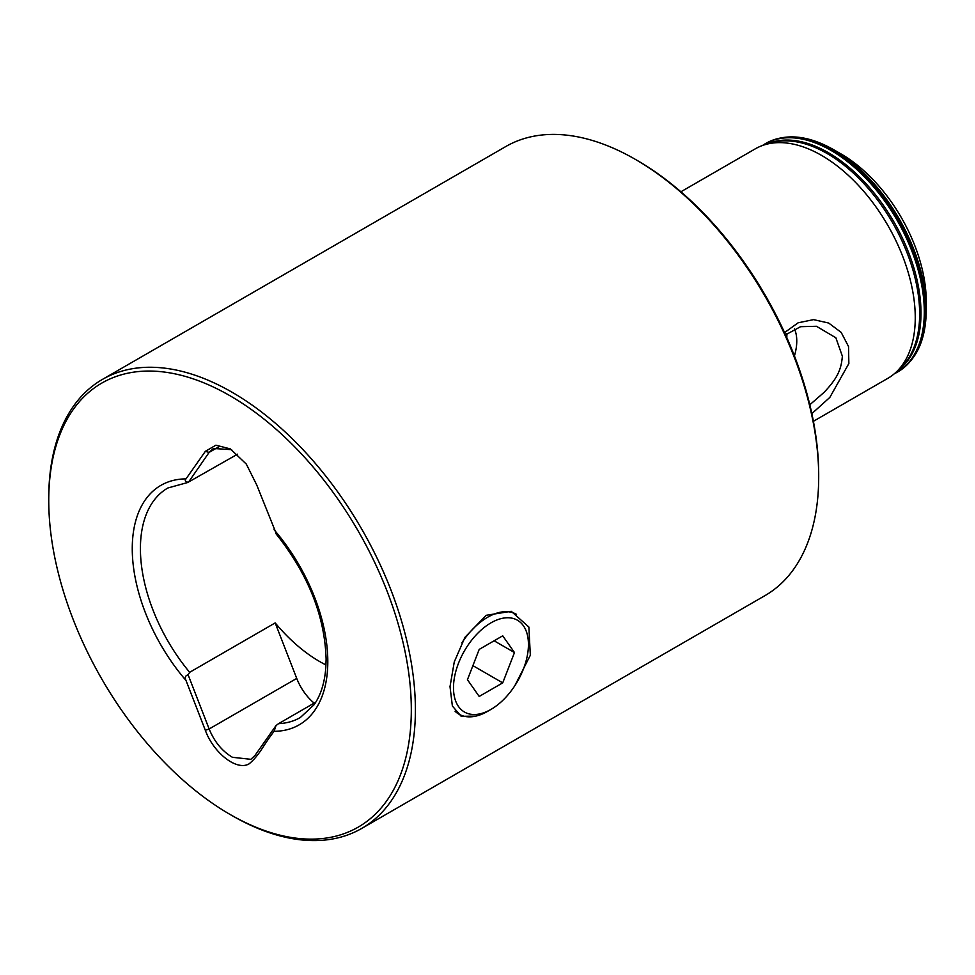 <?xml version="1.0" encoding="UTF-8"?>
<svg xmlns="http://www.w3.org/2000/svg" width="975" height="975" viewBox="0 0 975 975"><rect width="100%" height="100%" fill="white"/><g stroke="black" fill="none" stroke-linecap="round" stroke-linejoin="round"><path stroke-width="1.46" d="M475.849 716.101L461.199 716.32L452.376 706.022L450.011 686.644L454.265 661.94L464.941 637.321L486.172 615.31L511.229 611.313L528.864 627.023L530.339 655.261L514.776 685.803M784.558 332.585L798.123 322.81L813.564 319.629L828.677 323.042L841.193 332.402L848.53 346.539L848.859 363.553L829.835 397.41L811.858 413.632M809.835 404.771L824.058 392.377C837.391 378.288 841.218 369.757 842.363 356.204L835.855 337.777L816.441 326.284L800.572 326.686L785.582 334.839M232.074 815.6A259.252 149.687 -120 0 0 232.074 815.612A259.252 149.687 -120 0 0 232.074 815.6L230.027 814.43A256.376 148.017 -120 0 0 230.039 814.43A256.376 148.017 -120 0 0 411.316 709.763A256.376 148.017 -120 0 0 230.039 395.765A256.376 148.017 -120 0 0 48.75 500.431A256.376 148.017 -120 0 0 230.027 814.43L232.074 815.612A259.252 149.687 -120 0 0 361.701 828.445A259.252 149.687 -120 0 0 401.444 620.697A259.252 149.687 -120 0 0 232.074 392.242A259.252 149.687 -120 0 0 102.448 379.397A259.252 149.687 -120 0 0 48.75 498.079A259.252 149.687 -120 0 0 48.75 499.261M818.695 476.921L818.695 474.569A256.376 148.017 -120 0 0 637.418 160.57L635.383 159.4A259.252 149.687 60 0 1 635.383 159.4A259.252 149.687 60 0 1 818.695 476.921A259.252 149.687 60 0 1 765.009 595.603L361.701 828.445M325.979 664.95A132.515 76.501 60 0 1 275.194 622.915L189.65 672.311L188.126 674.822L209.137 728.983C214.439 741.829 222.215 751.262 232.452 757.295L250.88 759.318L254.962 755.491L276.022 725.558L278.57 723.657A132.515 76.501 -120 0 0 300.361 717.503L314.084 704.742C320.665 695.382 324.577 683.097 325.796 667.899L326.113 659.197C324.809 615.786 308.027 573.885 275.803 533.52M794.43 355.912A43.205 24.948 120 0 0 796.77 341.006A43.205 24.948 120 0 0 794.467 328.904M786.825 337.594L786.874 333.742M841.108 153.989L841.108 153.989A120.412 69.517 60 0 1 926.25 301.458L926.25 310.038A130.918 75.587 60 0 0 833.674 149.699L841.108 153.989L833.674 149.699C807.897 135.111 785.338 132.99 765.984 143.337A131.93 76.172 60 0 1 831.943 149.87A131.93 76.172 60 0 1 918.133 266.126A131.93 76.172 60 0 1 897.914 371.841A131.93 76.172 60 0 1 897.743 371.95M680.903 191.783L755.296 148.834A132.515 76.501 60 0 1 765.168 144.629A132.515 76.501 60 0 1 821.547 155.391A132.515 76.501 60 0 1 905.409 263.725A132.515 76.501 60 0 1 896.391 371.902A132.515 76.501 60 0 1 887.811 378.349L813.406 421.298M188.126 674.822C185.299 675.614 184.592 677.503 186.006 680.477L205.335 730.312C213.44 752.749 236.669 771.359 249.186 763.803C260.142 754.37 262.36 746.472 274.072 731.323L276.022 725.558M315.778 702.171L278.57 723.657M237.559 454.179L188.126 482.284C185.299 481.638 184.592 480.504 186.006 478.883L205.335 451.364L215.902 445.185L230.368 448.914L246.309 464.088L256.73 484.965L276.022 533.033M102.448 379.397L505.757 146.555A259.252 149.687 60 0 1 635.383 159.388L637.418 160.57M189.65 672.311A132.515 76.501 -120 0 1 140.412 548.657A132.515 76.501 -120 0 1 167.858 487.987L188.382 482.32L209.137 452.388L213.367 448.476L231.599 449.658M275.194 622.915L296.729 678.417A37.452 21.621 -120 0 0 314.169 703.109M461.87 642.805A57.61 33.26 -60 0 1 487.707 617.212A57.61 33.26 -60 0 1 516.506 614.36M487.707 711.299L490.961 709.41A53.003 30.603 -60 0 1 453.485 687.777A53.003 30.603 -60 0 1 490.961 622.854A53.003 30.603 -60 0 1 528.438 644.499A53.003 30.603 -60 0 1 490.961 709.41L487.707 711.287A57.61 33.26 -60 0 1 487.707 711.299A57.61 33.26 -60 0 1 458.896 714.151A57.61 33.26 -60 0 1 455.081 711.263M467.439 679.709L479.2 696.443L502.722 682.866L514.483 652.555L502.722 635.822L479.2 649.399L467.439 679.709M494.118 640.794L514.483 652.555M472.899 665.645L502.722 682.866M485.599 615.993L486.172 615.31M767.057 144.068A131.003 75.636 60 0 1 828.372 152.685A131.003 75.636 60 0 1 912.807 264.42A131.003 75.636 60 0 1 897.817 370.537M765.168 144.629L771.298 142.838A130.979 75.623 60 0 1 827.032 153.477A130.979 75.623 60 0 1 909.919 260.557A130.979 75.623 60 0 1 901.01 367.49L896.391 371.902M762.718 145.421A131.857 76.123 60 0 1 831.066 150.442A131.857 76.123 60 0 1 917.853 268.881A131.857 76.123 60 0 1 894.477 373.632M765.802 143.435A131.93 76.172 60 0 1 765.984 143.337L762.547 145.482A131.93 76.172 60 0 1 765.631 143.532A131.93 76.172 60 0 1 831.602 150.065A131.93 76.172 60 0 1 917.792 266.333A131.93 76.172 60 0 1 897.561 372.048A131.93 76.172 60 0 1 894.368 373.73M274.072 731.323A138.267 79.828 -120 0 0 327.807 661.55A138.267 79.828 -120 0 0 274.072 529.73M186.006 478.883A138.267 79.828 -120 0 0 132.259 548.657A138.267 79.828 -120 0 0 186.006 680.477M296.729 678.417L209.137 728.983L205.335 730.312M218.936 446.733L209.137 452.388L205.335 451.364M894.343 373.742L897.914 371.841C916.537 360.263 925.994 339.653 926.25 310.038M48.75 500.431L48.75 498.079"/></g></svg>
